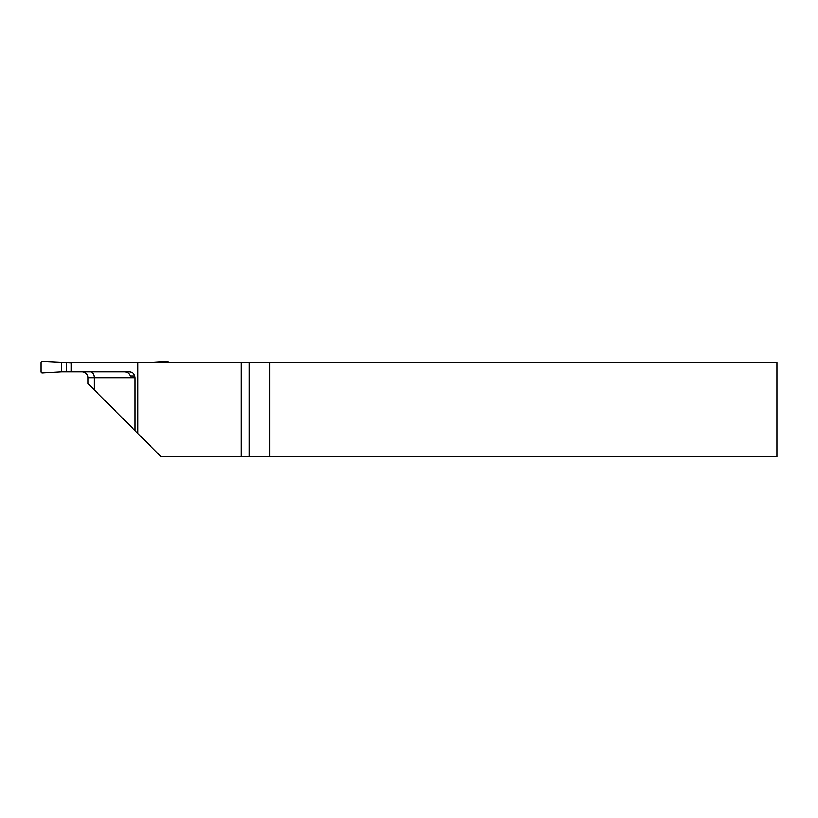 <?xml version="1.0" encoding="UTF-8"?>
<svg xmlns="http://www.w3.org/2000/svg" width="818" height="818" viewBox="0 0 818 818"><rect width="100%" height="100%" fill="white"/><g stroke="black" fill="none" stroke-linecap="round" stroke-linejoin="round"><path stroke-width="1.23" d="M59.264 362.435L241.341 362.435L241.341 456.669L161.044 456.669L135.134 430.749L135.134 377.742L94.162 377.742A5.89 3.845 90 0 0 90.317 371.853M269.674 362.435L269.674 456.669L777.1 456.669L777.1 362.435L241.341 362.435M59.264 371.853L129.244 371.853C132.813 372.21 134.776 374.174 135.134 377.742M124.489 371.853C127.281 371.996 129.193 373.366 130.205 375.973L134.817 375.973C133.835 373.376 131.964 372.006 129.203 371.853M137.905 362.435L137.905 433.52M71.636 362.435L71.636 371.853M94.162 389.777L94.162 377.742L88.017 377.742L88.017 383.632L135.134 430.749M269.674 456.669L241.341 456.669M88.017 377.742A5.89 5.89 0 0 0 82.127 371.853M134.817 375.973L130.205 375.973M66.657 362.722L66.657 371.556L42.147 372.957A1.196 1.176 141.4 0 1 40.9 371.791L40.9 362.497A1.196 1.176 38.6 0 1 42.147 361.331L71.207 362.722M61.595 362.722L61.595 371.556M71.207 371.556L66.657 371.556M149.868 362.435L166.984 361.331A1.196 1.176 141.4 0 1 168.232 362.435M167.199 362.435L166.207 361.955L166.984 361.331M249.204 362.435L249.204 456.669M164.674 362.435L166.207 361.955M71.207 362.435L71.207 371.853"/></g></svg>
